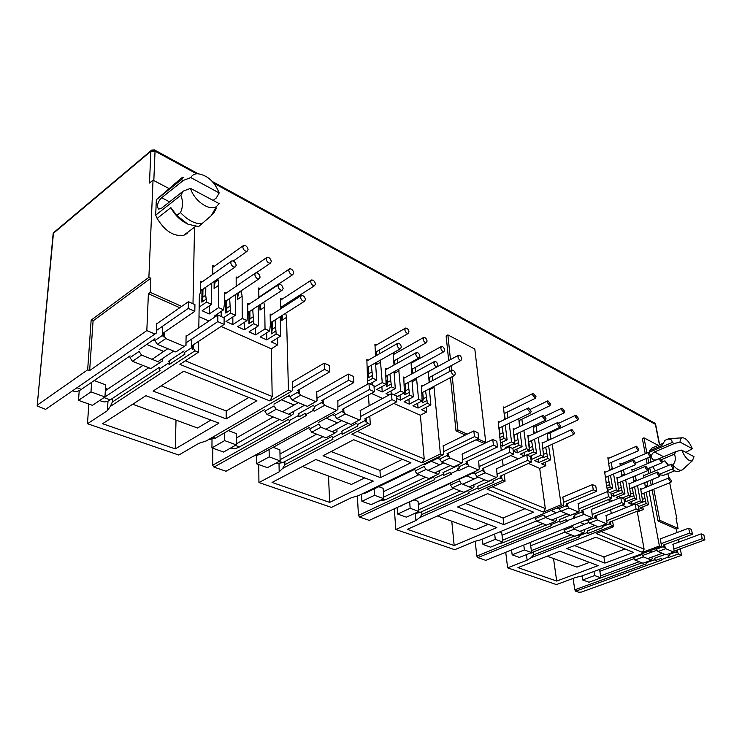<?xml version="1.0" encoding="UTF-8"?>
<svg xmlns="http://www.w3.org/2000/svg" width="742" height="742" viewBox="0 0 742 742"><rect width="100%" height="100%" fill="white"/><g stroke="black" fill="none" stroke-linecap="round" stroke-linejoin="round"><path stroke-width="1.11" d="M54.277 232.079L53.072 234.416L37.23 405.234M198.077 173.721L154.605 149.986L155.05 151.136L150.886 151.275L151.711 150.07L154.447 149.912L150.886 151.275L53.433 233.276L37.165 405.939L45.596 409.352L156.534 332.917L45.596 409.352M157.369 206.304C157.74 202.881 159.168 200.034 161.645 197.743L183.422 180.389L181.298 179.759C183.775 177.069 183.821 176.503 181.438 178.061L156.33 199.709L155.709 215.106L157.137 218.408L170.864 207.649L176.754 215.458L180.492 212.564C183.014 206.935 183.135 201.184 180.872 195.304L183.144 191.158L161.246 208.428L158.398 209.133L157.369 206.304M681.675 450.106L694.03 456.701L692.305 460.884C688.762 461.543 685.218 457.953 681.675 450.106L676.055 451.535L656.002 459.975L653.09 459.91L651.457 457.564C651.216 455.05 652.218 453.195 654.444 451.989L674.404 443.484L680.006 442.056C680.145 439.19 681.11 437.761 682.909 437.761C686.341 438.503 689.485 442.158 692.342 448.725L685.868 452.351M676.954 550.063L678.346 553.986L668.932 557.4L668.245 557.112L661.308 559.635L661.994 559.913L575.671 591.188L578.723 592.237L581.394 592.07L629.374 574.772L629.272 574.197M575.671 591.188L574.79 589.807L573.093 578.417M649.046 491.13L659.406 546.029L660.964 546.678L581.682 576.024L575.662 577.462L556.426 584.594L507.611 567.843L505.738 552.298M582.683 510.069L584.139 514.392L566.285 520.967L567.12 521.311L477.783 557.613L485.75 560.349L591.847 517.628L592.45 516.692L591.541 509.355M477.783 557.613L476.8 556.092L475.205 541.252M552.206 444.245L561.156 504.727L563.048 505.525L480.899 539.777L474.509 541.437L454.716 549.701L395.82 529.491L394.317 508.808M467.386 461.125L467.71 464.121L468.879 465.948L458.732 470.688L457.712 470.27L450.264 473.758L451.284 474.175L359.573 517.063L369.275 520.383L478.395 469.946L479.239 468.981L478.683 461.032M359.573 517.063L358.46 515.375L357.366 495.99M429.46 389.773L434.033 387.352L440.405 453.983L442.751 454.967L358.377 495.702L351.578 497.641L331.405 507.398L258.939 482.541L258.735 464.566M323.141 399.845L323.28 403.258L324.634 405.327L314.283 411.105L312.994 410.576L305.398 414.815L306.687 415.344L213.956 467.108L226.022 471.244L336.692 410.391L337.879 409.408L337.888 400.736M213.956 467.108L212.676 465.215L212.843 448.214M281.728 315.86L281.839 320.377L286.533 317.381L288.443 390.116L291.43 391.368L206.193 440.961L198.977 443.28L178.794 455.041L87.482 423.719L88.827 404.038M107.989 401.116L107.414 410.66L87.482 423.719M153.084 391.062L183.691 371.26L256.908 400.745L226.143 418.878L153.084 391.062M218.936 423.135L175.251 448.891L102.581 423.719L145.914 395.69L218.936 423.135M288.443 390.116L269.912 400.94L179.916 364.359L198.392 352.264L198.578 341.348M112.552 398.352L112.339 402.025L160.031 370.564L159.131 369.228L168.249 363.2L169.157 364.545L184.99 354.101L184.072 352.738L191.659 347.72L192.577 349.102L193.439 348.536L194.97 350.827L198.392 352.264M194.97 350.827L110.289 406.468L107.414 410.66M305.398 414.815L305.342 413.303L298.943 416.893L298.145 415.668L288.972 420.816L289.77 422.031L212.676 465.215M279.02 464L279.187 471.847L258.939 482.541M323.02 455.764L353.693 439.718L410.901 462.758L380.433 477.625L323.02 455.764M373.263 481.122L329.652 502.39L272.036 482.43L315.814 459.53L373.263 481.122M440.405 453.983L422.152 462.813L351.893 434.255L370.332 424.535L369.804 416.216M284.845 461.533L284.919 464.696L332.982 439.171L332.212 438.003L341.366 433.133L342.136 434.311L357.959 425.899L357.19 424.712L364.758 420.686L365.537 421.883L366.39 421.428L367.689 423.422L370.332 424.535M367.689 423.422L282.609 468.452L279.187 471.847M450.264 473.758L450.125 472.376L443.837 475.325L443.141 474.249L434.116 478.488L434.812 479.555L358.46 515.375M415.279 513.687L415.835 520.532L395.82 529.491M457.582 506.999L487.615 493.653L533.554 512.156L503.883 524.631L457.582 506.999M496.89 527.571L454.169 545.537L407.367 529.315L450.515 510.144L496.89 527.571M561.156 504.727L543.459 512.128L487.095 489.21L505.079 481.159L504.235 474.37M421.725 511.655L421.957 514.466L469.213 493.207L468.545 492.169L477.496 488.125L478.163 489.173L493.634 482.217L492.957 481.159L500.34 477.829L501.017 478.887L501.852 478.516L502.974 480.278L505.079 481.159M502.974 480.278L419.545 517.703L415.835 520.532M566.285 520.967L566.1 519.697L560.006 522.183L559.394 521.218L550.647 524.789L551.25 525.744L476.8 556.092M526.421 554.617L527.145 560.182L507.611 567.843M566.786 548.579L595.854 537.236L633.547 552.419L604.906 563.095L566.786 548.579M598.145 565.617L556.704 581.06L517.935 567.63L559.922 551.25L598.145 565.617M659.406 546.029L642.396 552.336L596.169 533.544L613.523 526.737L612.54 520.958M533.09 552.4L533.424 554.942L579.289 536.865L578.695 535.937L587.358 532.515L587.952 533.452L602.894 527.562L602.3 526.616L609.414 523.806L613.523 526.737M611.807 526.022L530.975 557.789L527.145 560.182M661.308 559.635L661.085 558.448L655.223 560.581L654.685 559.709L646.263 562.779L646.801 563.642L574.79 589.807M37.545 404.937L87.658 369.813L91.145 320.117L148.892 277.322L153.028 180.148L149.476 183.042L150.886 151.275M94.178 380.563L105.689 384.848L104.947 396.97L90.978 391.878L91.628 382.315M112.339 402.025L110.289 406.468M161.144 385.84L226.171 410.966L226.143 418.878M226.171 410.966L248.811 397.48M175.251 448.891L176.021 420.111M132.716 404.232L197.567 428.013L210.858 420.093M291.43 391.368L292.747 390.385L292.487 381.295L292.969 381.499M198.81 327.825L199.348 295.539L200.312 292.738L200.498 281.227L202.019 281.941M269.912 400.94L272.193 396.478L185.315 360.825M275.069 320.127L276.154 333.983L280.689 336.061L271.312 341.932L277.731 344.826L277.582 338.009M277.731 344.826L271.312 348.814L221.088 326.434M272.193 396.478L271.312 348.814M281.515 307.04L281.552 308.292M228.397 430.61L236.244 433.541L236.262 444.857L224.622 440.618L224.659 432.781M273.158 447.305L279.892 449.819L280.133 460.865L269.225 456.887L269.105 449.522M284.919 464.696L282.609 468.452M331.118 451.526L379.941 470.391L380.433 477.625M379.941 470.391L402.387 459.326M329.652 502.39L328.502 476.012M302.513 466.486L351.458 484.433L364.712 477.904M442.751 454.967L443.679 453.993L443.252 445.859M369.126 405.744L368.44 395.041M367.744 384.133L366.845 359.592L368.199 360.232M422.152 462.813L424.211 458.881L357.292 431.408M425.556 390.83L427.309 403.258L430.87 404.891L421.632 409.695L426.706 411.977L426.27 407.284M426.706 411.977L420.371 415.242L393.807 403.407M424.211 458.881L420.371 415.242M378.754 486.687L383.104 488.301L383.809 498.67L374.534 495.294L374.126 488.913M414.463 499.997L418.071 501.342L418.924 511.479L410.168 508.289L409.686 502.204M421.957 514.466L419.545 517.703M465.531 503.466L503.076 517.981L503.883 524.631M503.076 517.981L524.946 508.687M454.169 545.537L451.785 521.218M437.437 515.959L475.223 529.816L488.199 524.306M563.048 505.525L563.707 504.579L562.872 497.084M503.159 465.707L502.38 459.4M501.267 450.459L498.207 421.475L499.394 422.031M543.459 512.128L545.333 508.595L492.363 486.854M545.704 447.222L547.819 458.491L550.694 459.808L541.734 463.824L545.834 465.679L545.333 462.21M545.834 465.679L539.684 468.415L528.462 463.416M545.333 508.595L539.684 468.415M499.895 531.856L501.703 532.533L502.844 542.087L495.285 539.332L494.673 534.036M529.287 542.819L530.354 543.218L531.587 552.567L524.409 549.952L523.778 545.036M533.424 554.942L530.975 557.789M574.484 545.574L603.905 556.945L604.906 563.095M603.905 556.945L625.024 548.987M556.704 581.06L553.523 558.522M547.225 556.203L576.933 567.101L589.5 562.371M660.964 546.678L661.437 545.769L660.352 538.822M611.278 513.529L610.629 509.726M609.33 502.102L608.867 499.347M607.54 491.547L604.563 471.578L605.602 472.07M642.396 552.336L644.112 549.145L601.252 531.55M643.824 493.244L646.143 503.558L648.517 504.643L639.882 508.066L643.268 509.596L642.776 506.925M643.268 509.596L637.341 511.934L636.395 511.516M644.112 549.145L637.341 511.934M676.175 518.955L676.852 518.704L669.701 482.773M668.746 477.969L667.874 473.591M91.145 320.117L93.075 320.915L150.849 278.213L148.892 277.322M87.658 369.813L89.643 370.564L93.075 320.915M154.651 333.881L146.823 330.589L89.643 370.564M187.207 233.442L183.673 235.344C173.656 236.661 164.807 231.012 157.137 218.408M150.849 278.213L150.264 292.348L181.66 306.4M192.994 303.766L194.534 227.163M169.482 188.783L153.028 180.148M150.876 368.579L160.003 362.504L141.564 355.093L139.088 351.42L129.998 357.653L132.456 361.298L150.876 368.579L162.609 360.918L162.702 358.432M156.534 332.917L156.627 330.338M156.367 332.908L156.738 323.16L157.323 323.41M191.835 339.131L191.659 347.72M169.157 364.545L169.278 360.76M192.577 349.102L192.651 345.271M193.514 344.705L193.439 348.536M450.468 359.61L447.88 334.911L474.815 349.055L485.769 442.445L483.932 443.326L476.012 439.793M465.373 435.044L456.005 430.87L450.459 377.622M449.819 371.39L449.327 366.687M448.687 360.575L446.118 335.894L447.88 334.911M179.777 307.717L148.391 293.721L146.823 330.589M164.353 332.286L164.223 336.219L165.791 338.565L184.276 346.328L185.899 345.355L186.121 335.746L186.687 335.987M205.812 287.562L205.71 295.233L206.517 302.068L211.526 304.359L211.758 283.398M212.731 274.364L212.824 265.599L214.29 266.304M217.953 279.057L218.788 285.243L218.621 307.615L223.546 309.868L224.446 303.905L224.501 292.534L226.004 293.238M229.677 298.785L230.521 313.068L235.362 315.285L235.344 294.945M236.179 286.264L236.169 276.952L237.616 277.656M241.261 290.92L242.124 296.318L242.217 318.429L246.975 320.609L247.782 314.71L247.698 303.459L249.182 304.164M252.753 309.637L253.718 323.707L258.401 325.849L258.16 306.075M258.875 297.709L258.745 287.933L260.173 288.629M263.688 294.008L263.688 294.509M263.855 302.319L264.69 307.021L265.033 328.882L269.634 330.997L270.338 325.154L270.144 314.033L271.6 314.719M280.689 336.061L280.244 316.815M280.838 308.746L280.597 298.562L282.006 299.249M285.42 304.563L285.457 305.769M285.772 313.272L286.533 317.381M299.091 389.624L299.202 393.102L300.584 395.217L315.814 401.617L317.057 400.634L316.704 391.665L317.168 391.859M324.634 405.327L336.692 410.391M343.732 408.592L343.908 411.949L345.234 413.98L359.443 419.953L360.575 418.97L360.491 410.419M366.186 418.136L366.39 421.428M371.278 365.342L372.809 378.281L376.713 380.071L375.535 362.921M375.647 355.975L374.923 344.436L376.24 345.076M379.273 350.103L379.533 353.748M380.368 360.176L382.241 382.603L386.081 384.365L385.571 368.412L386.907 369.043M389.912 374.089L391.526 386.86L395.31 388.595L394.011 371.816M394.002 365.073L393.223 353.34L394.521 353.971M397.48 358.933L397.795 362.959M398.714 369.21L400.671 391.053L404.399 392.759L403.75 376.973L405.067 377.595M407.998 382.584L409.686 395.18L413.35 396.868L411.949 380.442M411.838 373.894L411.022 362.384M411.393 362.179L412.264 362.597M415.158 367.503L415.539 371.863M416.522 377.966L418.562 399.252L422.179 400.912L421.391 385.293L422.69 385.896M430.87 404.891L429.368 388.808M429.164 382.427L428.357 371.547M432.336 375.832L432.781 380.498M433.82 386.452L434.033 387.352M448.446 453.084L448.752 456.135L449.94 457.99L461.923 463.027L462.804 462.053L462.303 454.011M468.879 465.948L478.395 469.946M483.673 468.035L484.007 470.994L485.157 472.793L496.426 477.523L497.233 476.568L496.611 468.703M501.499 475.603L501.852 478.516M502.009 426.724L504.013 438.42L507.129 439.848L505.265 425.157M504.736 419.434L503.456 406.95L504.616 407.516M507.203 412.125L507.945 417.876M509.151 423.274L511.563 441.88L514.642 443.289L513.223 428.551L514.392 429.099M516.97 433.736L519.01 445.293L522.043 446.684L520.114 432.252M519.53 426.65L518.788 418.627M521.858 419.23L522.665 425.147M523.88 430.462L526.356 448.66L529.352 450.032L527.85 435.443L528.99 435.981M531.522 440.572L533.6 451.98L536.559 453.334L534.574 439.153M533.943 433.653L533.22 426.038M536.141 426.149L537.004 432.224M538.228 437.446L540.76 455.254L543.673 456.59L542.087 442.149L543.209 442.677M550.694 459.808L548.653 445.868M547.986 440.479L547.281 433.235M550.054 432.883L550.972 439.106M567.38 503.568L567.797 506.304L568.836 507.964L578.51 512.026L579.14 511.09L578.268 503.67M584.139 514.392L591.847 517.628M595.882 515.671L597.329 519.938L606.483 523.778L607.058 522.85L606.103 515.597M610.378 521.812L610.814 524.436M607.911 476.401L610.165 487.067L612.716 488.236L610.49 475.316M609.664 470.335L607.865 457.731L608.876 458.222M611.158 462.489L612.391 469.176M613.578 474.008L616.342 489.896L618.865 491.056L616.88 477.384L617.891 477.857M620.173 482.152L622.445 492.697L624.94 493.838L622.677 481.113M621.833 476.206L621.239 470.762M620.358 465.781L619.969 463.62L620.961 464.102M623.484 469.816L624.514 475.084M625.682 479.861L628.474 495.461L630.941 496.593L628.901 483.042L629.893 483.515M632.147 487.763L634.438 498.188L636.868 499.31L634.577 486.761M633.714 481.938L633.139 476.754M632.24 471.838L631.794 469.371L632.768 469.844M635.319 475.845L636.339 480.844M637.499 485.565L640.318 500.887L642.73 501.991L640.634 488.57L641.607 489.034M648.517 504.643L646.199 492.28M645.308 487.522L644.761 482.588M643.852 477.746L643.333 474.982L644.288 475.446M646.885 481.716L647.887 486.474M664.331 544.711L665.732 548.681L673.708 552.029L674.163 551.13L673.04 544.257M678.346 553.986L681.546 555.331L680.266 548.857M678.921 542.087L678.411 539.49M677.038 532.571L676.361 529.12L658.033 520.949L652.116 489.887M651.207 485.12L650.298 480.315M649 473.498L648.054 468.564M647.145 463.787L646.161 458.593M645.234 453.733L642.349 438.578L643.991 437.854L646.894 453.028M208.919 321.017L198.995 316.593M281.839 320.377L282.619 315.294M282.581 306.4L282.609 307.605M298.943 416.893L298.84 413.517M276.209 409.241L291.448 415.372L282.266 420.547L267.027 414.518L264.848 411.235L274.021 405.93L276.209 409.241L267.027 414.518M236.262 444.857L223.565 452.036L211.934 447.899L224.622 440.618M320.906 427.216L318.81 424.025L309.646 429.034L311.742 432.206L325.988 437.845L335.152 432.948L320.906 427.216L311.742 432.206M342.136 434.311L341.969 431.056M365.537 421.883L365.333 418.599M382.64 398.435L371.399 393.418M429.442 389.559L429.562 388.706M428.922 377.585L429.525 377.344L429.97 382M443.837 475.325L443.549 472.357M425.954 469.463L437.993 474.305L428.959 478.571L416.902 473.804L415.019 470.901L424.072 466.542L425.954 469.463L416.902 473.804M383.809 498.67L371.195 504.625L361.911 501.323L374.534 495.294M461.357 483.701L459.539 480.872L450.552 485.018L452.36 487.828L463.722 492.317L472.691 488.264L461.357 483.701L452.36 487.828M478.163 489.173L477.848 486.298M501.017 478.887L500.664 475.984M518.185 458.834L510.756 455.523M547.958 438.392L548.245 440.358M560.006 522.183L559.616 519.511M545.602 517.582L555.35 521.505L546.576 525.095L536.8 521.227L535.149 518.63L543.942 514.976L545.602 517.582L536.8 521.227M502.844 542.087L490.527 547.142L482.94 544.433L495.285 539.332M574.327 529.129L572.722 526.597L564.013 530.103L565.608 532.617L574.874 536.281L583.564 532.849L574.327 529.129L565.608 532.617M587.952 533.452L587.543 530.855M610.017 524.752L609.572 522.136M626.879 507.278L622.056 505.126M612.438 500.841L608.987 499.301M645.225 486.353L647.581 485.398M655.223 560.581L654.778 558.151M629.374 574.772L628.539 574.456L681.546 555.331M599.555 569.411L600.918 577.851L594.63 575.56L593.98 571.47M643.388 556.908L651.439 560.145L642.989 563.224L634.902 560.024L633.436 557.678L641.913 554.552L643.388 556.908L634.902 560.024M600.918 577.851L588.981 582.21L582.665 579.966L594.63 575.56M655.64 424.461L213.779 183.172M650.994 462.173L649.992 456.97M649.139 452.499L649.417 450.83L651.94 448.085L662.727 443.466M663.914 475.214L659.861 474.963M655.362 470.855L652.645 466.644M653.813 489.201L659.759 520.281L678.067 528.471L676.055 518.333L676.852 518.704M658.302 445.367L643.991 437.854M647.831 457.888L648.823 463.082M649.732 467.859L650.678 472.802M651.986 479.62L652.904 484.433M150.264 292.348L148.391 293.721M185.89 223.092C179.564 219.715 174.555 214.568 170.864 207.649M146.703 344.436L162.943 351.105L162.915 351.977M104.947 396.97L92.444 405.327L78.504 400.365L90.978 391.878M141.564 355.093L132.456 361.298M160.003 362.504L162.609 360.918M162.943 351.105L163.732 351.43M456.005 430.87L457.851 429.952L452.258 376.667M451.609 370.434L451.108 365.732M485.769 442.445L477.848 438.902M467.219 434.144L457.851 429.952M658.033 520.949L659.759 520.281M676.361 529.12L678.067 528.471M668.932 557.4L668.023 555.934L669.738 555.313L669.191 554.432L676.11 551.909L676.658 552.799L677.437 552.512M676.658 552.799L676.175 550.351M665.732 548.681L657.987 551.529L665.991 554.849L673.708 552.029M657.987 551.529L656.512 549.154L663.459 546.585L664.016 547.475L664.804 547.188M664.016 547.475L663.543 544.999M642.275 499.514L644.807 498.494M641.403 502.519L645.688 501.128M640.318 500.887L631.655 504.365L631.164 501.601M633.64 480.899L636.07 479.898M631.655 504.365L628.196 502.798L636.868 499.31M630.496 494.144L633.111 493.078M629.708 497.094L633.993 495.739M619.579 497.928L619.273 496.157M628.474 495.461L622.111 498.049M621.777 475.316L624.282 474.259M618.42 498.401L616.222 497.4L624.94 493.838M618.429 488.561L621.128 487.531M617.724 491.529L622.009 490.221M616.342 489.896L609.943 492.549M609.627 469.593L612.206 468.49M607.355 490.462L612.716 488.236M606.112 483.144L608.848 481.846M609.729 484.563L606.576 485.88M606.149 482.977L606.066 482.504M597.329 519.938L589.352 523.119L598.534 526.922L606.483 523.778M589.352 523.119L587.738 520.569L594.899 517.684L595.511 518.649L596.318 518.324M595.511 518.649L595.075 515.996M574.327 518.37L573.306 516.757L575.096 516.024L574.484 515.05L581.682 512.11L582.294 513.093L583.11 512.759M582.294 513.093L581.876 510.403M568.836 507.964L560.776 511.294L570.477 515.31L578.51 512.026M560.776 511.294L559.116 508.66L566.35 505.654L566.971 506.647L567.797 506.304M566.971 506.647L566.563 503.911M543.506 455.412L543.784 454.252L546.539 453.01M543.163 456.822L542.903 457.916L547.438 455.866M543.784 454.252L543.422 451.776M540.76 455.254L531.764 459.335L531.272 455.746M534.268 433.504L533.934 431.121M529.973 456.339L536.559 453.334M529.222 449.133L529.565 447.704L532.339 446.434M528.972 450.208L528.675 451.424L533.238 449.327M529.565 447.704L528.768 441.852M526.356 448.66L517.322 452.824L516.831 449.095M519.919 426.464L519.122 420.547M513.214 450.774L522.043 446.684M514.558 442.705L514.976 440.989L517.749 439.681M514.401 443.401L514.076 444.755L518.649 442.612M514.976 440.989L514.197 435.053M511.563 441.88L502.492 446.137L502.009 442.269M505.181 419.221L504.449 413.47M500.349 443.048L507.129 439.848M499.496 436.129L499.978 434.079L502.77 432.744M503.67 435.712L499.681 437.613M499.978 434.079L499.227 428.06M485.157 472.793L476.902 476.577L488.19 481.252L496.426 477.523M476.902 476.577L475.066 473.721L482.486 470.298L483.172 471.383L484.007 470.994M483.172 471.383L482.829 468.425M458.732 470.688L457.573 468.879L459.419 468.017L458.723 466.922L466.171 463.425L466.866 464.52L467.71 464.121M466.866 464.52L466.542 461.524M449.94 457.99L441.611 461.969L453.612 466.941L461.923 463.027M441.611 461.969L439.709 459.02L447.185 455.421L447.899 456.543L448.752 456.135M447.899 456.543L447.602 453.483M427.049 400.42L422.374 402.869L423.311 398.769L426.149 397.276M423.311 398.769L422.727 392.332L422.05 392.601M418.562 399.252L409.306 404.13L408.898 399.233M412.051 380.386L412.162 381.694L416.8 379.181M412.162 381.694L412.376 380.21M412.728 373.402L412.348 369.043L411.615 369.303M409.306 404.13L404.084 401.784L413.35 396.868M409.445 392.305L404.752 394.818L405.698 390.663L408.545 389.123M405.698 390.663L405.16 384.124M391.219 393.798L391.006 390.932M400.671 391.053L393.881 394.716M394.271 371.668L394.401 373.337L399.057 370.759M394.401 373.337L394.679 371.445M394.976 364.535L394.661 360.51M389.012 394.985L386.016 393.64L395.31 388.595M391.303 383.957L386.601 386.526L387.556 382.306L390.413 380.729M387.556 382.306L387.064 375.675L386.128 375.953M372.762 385.154L372.577 382.371M382.241 382.603L374.061 387.12M375.971 362.671L376.12 364.73L380.776 362.096M376.12 364.73L376.463 362.393M376.704 355.362L376.454 351.727L375.452 351.986M369.896 383.855L376.713 380.071M372.614 375.35L367.902 377.984L368.857 373.69L371.723 372.085M368.857 373.69L368.422 366.956M345.234 413.98L336.785 418.581L351.003 424.47L359.443 419.953M336.785 418.581L334.661 415.344L342.248 411.198L343.045 412.413L343.908 411.949M343.045 412.413L342.869 409.065M314.283 411.105L312.938 409.055L314.821 407.998L314.014 406.764L321.611 402.498L322.427 403.741L323.28 403.258M322.427 403.741L322.278 400.328M300.584 395.217L292.116 400.096L307.346 406.393L315.814 401.617M292.116 400.096L289.899 396.738L297.505 392.342L298.34 393.603L299.202 393.102M298.34 393.603L298.228 390.116M276.089 330.886L271.349 333.881L272.333 329.244L275.217 327.407M272.333 329.244L272.203 321.972M265.033 328.882L255.656 334.883L255.582 327.667M259.923 304.906L259.997 310.1L264.69 307.021M259.821 296.54L259.821 297.078M259.997 310.1L260.906 304.266M260.85 296.401L260.841 295.9M255.656 334.883L249.034 331.887L258.401 325.849M253.69 320.563L248.95 323.651L249.943 318.93L252.818 317.038M249.943 318.93L249.878 311.529M242.217 318.429L232.849 324.597L232.849 316.955M237.412 293.535L237.431 299.48L242.124 296.318M237.431 299.48L238.405 293.211L241.261 291.272M232.849 324.597L225.995 321.509L235.362 315.285M230.53 309.896L225.791 313.078L226.783 308.264L229.668 306.325M226.783 308.264L226.811 300.733M218.621 307.615L209.263 313.968L209.355 305.852M214.16 281.719L214.095 288.508L218.788 285.243M214.095 288.508L215.097 282.127L217.944 280.133M215.097 282.127L215.106 281.051M209.263 313.968L202.167 310.768L211.526 304.359M206.564 298.859L201.824 302.133L202.835 297.227L205.71 295.233M202.835 297.227L202.946 289.565M165.791 338.565L157.36 344.316L175.826 351.958L185.899 345.355M175.826 351.958L184.276 346.328M162.721 326.684L162.424 335.403L154.855 340.587L157.36 344.316M162.424 335.403L163.361 336.803L164.223 336.219M163.361 336.803L163.5 332.88M269.634 330.997L260.266 336.951L266.786 339.892L276.154 333.983M246.975 320.609L237.607 326.74L244.35 329.782L253.718 323.707M223.667 317.65L230.521 313.068M223.546 309.868L214.188 316.185L215.338 316.704M199.153 307.142L206.517 302.068M202.01 290.196L201.824 302.133M221.172 316.519L221.199 311.454M225.828 301.363L225.791 313.078M244.35 329.782L244.313 322.362M248.858 312.159L248.95 323.651M266.786 339.892L266.675 332.88M271.145 322.603L271.349 333.881M293.238 405.522L293.211 404.622L294.138 405.002M312.938 409.055L312.994 410.576M291.448 415.372L293.47 413.786L293.405 411.55M212.017 439.561L211.934 447.899M326.239 418.191L336.562 422.43L336.608 423.33M336.887 429.21L336.989 431.371L335.152 432.948M280.133 460.865L267.435 467.664L256.528 463.778L269.225 456.887M336.562 422.43L337.536 422.829M422.179 400.912L412.923 405.772L418.061 408.081L427.309 403.258M396.506 398.371L400.411 400.123L409.686 395.18M404.399 392.759L396.404 397.053M386.081 384.365L376.778 389.476L382.232 391.934L391.526 386.86M367.55 381.221L372.809 378.281M367.429 370.62L367.902 377.984M382.232 391.934L381.861 386.684M386.128 380.006L386.601 386.526M400.411 400.123L400.012 395.115M404.288 389.114L404.752 394.818M418.061 408.081L417.644 403.286M421.938 397.972L422.374 402.869M438.735 465.262L438.652 464.371L439.7 464.807M457.573 468.879L457.712 470.27M437.993 474.305L439.44 472.756L439.255 470.78M361.493 494.191L361.911 501.323M466.672 475.891L473.118 478.534L473.21 479.415M473.804 484.804L474.017 486.724L472.691 488.264M418.924 511.479L406.375 517.155L397.61 514.039L410.168 508.289M473.118 478.534L474.184 478.97M543.673 456.59L534.685 460.652L538.84 462.526L547.819 458.491M530.92 458.955L531.764 459.335M527.005 454.994L533.6 451.98M529.352 450.032L520.327 454.178L524.371 456.005M513.241 450.988L517.322 452.824M512.388 448.372L519.01 445.293M514.642 443.289L505.58 447.528L506.573 447.983M500.627 445.302L502.492 446.137M500.015 440.312L504.013 438.42M509.652 447.138L509.466 445.71M513.928 443.623L514.076 444.755M524.566 455.913L524.102 452.444M528.536 450.403L528.675 451.424M538.84 462.526L538.349 459.001M542.764 457.007L542.903 457.916M555.396 513.149L555.276 512.286L556.379 512.741M573.306 516.757L573.501 518.037M555.35 521.505L556.398 520.003L556.138 518.222M482.356 539.165L482.94 544.433M579.938 522.424L583.333 523.815L583.462 524.659M584.242 529.63L584.52 531.365L583.564 532.849M531.587 552.567L519.363 557.409L512.156 554.84L524.409 549.952M583.333 523.815L584.446 524.269M638.472 506.61L646.143 503.558M642.73 501.991L636.395 504.523M624.328 501.054L625.747 501.703L634.438 498.188M630.941 496.593L624.031 499.394M611.278 495.183L613.717 496.277L622.445 492.697M618.865 491.056L611.12 494.246M607.002 488.384L610.165 487.067M613.717 496.277L613.217 493.384M625.747 501.703L625.256 498.893M637.109 504.848L637.007 504.282M651.031 552.382L650.882 551.566L651.995 552.029M668.023 555.934L668.245 557.112M651.439 560.145L652.199 558.707L651.903 557.075M582.043 575.885L582.665 579.966M668.004 465.614L664.98 460.81L662.439 461.867M674.459 470.808L671.64 469.232M649.417 450.83L661.929 445.469L665.11 440.247M216.2 208.623L213.965 212.666L211.118 215.783L198.624 226.588L187.921 224.195L176.754 215.458M79.218 390.607L78.504 400.365M186.01 345.336L186.066 342.823M256.444 455.829L256.528 463.778M397.128 507.509L397.61 514.039M511.553 549.952L512.156 554.84M668.579 465.373L664.98 460.81M679.051 471.17L678.002 471.606L674.858 471.012L672.085 469.046M202.371 223.778C195.1 224.093 187.809 220.365 180.492 212.564M155.087 340.93L153.028 340.077M682.306 469.834L681.397 470.215C678.958 470.567 676.148 468.796 672.985 464.9L672.818 464.965M664.405 440.544L668.681 438.745L682.306 437.799M183.422 180.389L190.787 177.579C192.215 175.075 194.497 173.786 197.632 173.721C207.287 175.093 214.475 181.493 219.187 192.939L216.293 198.003L213.139 200.405M190.546 188.366L219.103 203.586L216.562 206.471C209.763 211.591 194.042 200.832 190.546 188.366L183.144 191.158M656.642 549.377L655.251 548.792M587.887 520.801L585.957 520.003M559.264 508.901L557.103 508.001M475.232 473.98L472.904 473.016M439.885 459.289L437.567 458.324M334.855 415.641L332.592 414.704M290.103 397.044L287.887 396.117M682.482 469.76L686.053 466.477M676.055 451.535L674.404 454.178C675.99 458.064 675.517 461.635 672.985 464.9M667.772 439.097C670.879 438.902 672.308 440.052 672.039 442.557L674.404 443.484M190.787 177.579L219.187 192.939M187.847 232.209L187.828 232.719M649.398 550.963L650.882 551.566M551.018 510.542L555.276 512.286M431.288 461.348L438.652 464.371M281.506 399.817L293.211 404.622M692.342 448.725L680.006 442.056M181.298 179.759L156.33 199.709M155.709 215.106L180.872 195.304M649.111 452.351L672.039 442.557M674.404 454.178L661.706 459.511M242.745 246.947L243.803 245.287C246.084 245.407 247.513 246.873 248.088 249.683L247.03 251.352C244.749 251.232 243.32 249.766 242.745 246.947M254.775 274.503L255.86 272.778C258.114 272.889 259.514 274.336 260.09 277.137L258.995 278.871C256.751 278.76 255.341 277.304 254.775 274.503M266.137 258.893L267.166 257.233C269.346 257.353 270.728 258.791 271.303 261.536L270.283 263.206C268.094 263.076 266.712 261.648 266.137 258.893M278.018 286.004L279.075 284.269C281.227 284.39 282.581 285.818 283.147 288.545L282.09 290.289C279.938 290.168 278.584 288.74 278.018 286.004M288.749 270.44L289.742 268.771C291.838 268.901 293.173 270.301 293.749 272.991L292.756 274.661C290.66 274.54 289.324 273.13 288.749 270.44M300.482 297.125L301.502 295.39C303.561 295.511 304.879 296.902 305.444 299.573L304.424 301.317C302.356 301.196 301.048 299.796 300.482 297.125M310.62 281.608L311.584 279.938C313.588 280.068 314.877 281.441 315.452 284.075L314.487 285.744C312.475 285.614 311.186 284.232 310.62 281.608M230.706 262.594L231.829 260.869C234.184 260.98 235.641 262.464 236.206 265.321L235.084 267.055C232.738 266.953 231.281 265.46 230.706 262.594M186.103 336.376L217.842 315.016L217.796 321.629L185.954 342.897M105.327 390.728L142.918 365.435M152.036 359.304L167.85 348.657M148.752 367.744L103.231 398.12M173.702 351.077L157.879 361.651M99.623 400.532L102.248 401.478C104.557 402.368 107.219 401.839 110.243 399.873L159.196 367.438M168.304 361.4L184.118 350.929M191.696 345.911L224.084 324.449L217.796 321.629M224.084 324.449L224.112 317.854L217.842 315.016M194.812 311.334L194.942 304.637L188.412 301.688L188.264 308.403L194.812 311.334L162.489 333.575M72.688 390.802L73.486 391.09C75.74 391.971 78.374 391.396 81.379 389.365L130.091 355.863M139.171 349.612L154.93 338.769M156.71 323.837L188.412 301.688M188.264 308.403L156.46 330.459M316.723 392.119L348.313 374.089L348.657 380.256L316.964 398.213M236.253 438.049L273.195 416.958M282.377 411.717L298.275 402.646M304.545 405.243L288.647 414.24M279.465 419.443L236.262 443.911M230.855 447.918L231.124 448.01C233.628 448.966 236.41 448.604 239.471 446.916L288.926 419.091M298.089 413.934L313.949 405.011M321.536 400.745L353.823 382.575L348.657 380.256M353.823 382.575L353.47 376.417L348.313 374.089M329.8 371.816L329.513 365.574L324.161 363.153L324.44 369.414L329.8 371.816L297.459 390.57M208.344 439.7L215.393 438.151L264.82 409.491M273.983 404.177L289.853 394.976M292.496 381.778L324.161 363.153M324.44 369.414L292.673 387.955M461.969 454.178L492.753 439.487L493.43 445.126L462.554 459.743M383.336 491.705L419.054 474.657M428.115 470.335L443.762 462.86M450.273 465.559L434.645 472.96M425.602 477.245L383.697 497.084M378.726 501.073L385.042 499.923L433.968 476.865M442.983 472.617L458.556 465.28M465.995 461.784L497.492 446.944L493.43 445.126M497.492 446.944L496.797 441.314L492.753 439.487M478.664 438.513L478.015 432.809L473.832 430.917L474.472 436.63L478.664 438.513L447.027 453.761M361.586 494.153L365.825 492.92L414.88 469.259M423.923 464.9L439.561 457.369M442.9 446.025L473.832 430.917M474.472 436.63L443.447 451.665M577.999 503.781L607.642 491.501L608.523 496.686L578.797 508.901M502.046 535.251L536.614 520.93M545.407 517.285L560.59 510.997M566.86 513.816L551.714 520.04M542.931 523.648L502.622 540.213M498.874 543.719L502.77 542.782L546.279 524.974M559.171 519.688L570.181 515.189M581.44 510.579L611.788 498.151L608.523 496.686M611.788 498.151L610.907 492.985L607.642 491.501M596.642 491.371L595.78 486.131L592.422 484.609L593.275 489.859L596.642 491.371L566.118 504.096M562.603 497.196L592.422 484.609M593.275 489.859L563.373 502.38M672.836 544.34L701.209 533.869L702.21 538.664L673.755 549.08M599.861 571.266L634.048 558.652M642.516 555.526L657.115 550.137M662.244 553.291L647.664 558.633M639.205 561.731L600.593 575.857M600.909 577.805L641.978 562.826M654.416 558.29L664.99 554.432M675.823 550.471L704.9 539.87L702.21 538.664M704.9 539.87L703.898 535.084L701.209 533.869M692.453 534.286L691.461 529.454L688.697 528.202L689.689 533.053L692.453 534.286L663.19 545.129M660.139 538.905L688.697 528.202M689.689 533.053L661.048 543.701M360.083 410.641L391.507 393.64L391.952 399.66L360.436 416.577M279.984 453.956L316.621 434.144M325.794 429.182L341.663 420.603M348.026 423.237L332.166 431.742M323.002 436.667L280.105 459.678M274.726 463.759L282.721 462.665L332.138 436.305M341.274 431.427L357.087 422.996M364.647 418.961L396.775 401.821L391.952 399.66M396.775 401.821L396.311 395.82L391.507 393.64M374.376 391.785L373.968 385.701L368.987 383.447L369.377 389.541L374.376 391.785L342.164 409.454M253.82 455.959L260.136 454.447L309.59 427.318M318.745 422.3L334.577 413.609M337.462 400.977L368.987 383.447M369.377 389.541L337.758 406.996M496.305 468.851L526.792 454.892L527.534 460.402L496.954 474.286M418.34 504.532L453.687 488.347M462.683 484.238L478.219 477.125M484.758 479.833L469.241 486.873M460.263 490.954L418.776 509.782M414.073 513.677L419.74 512.555L468.369 490.573M477.319 486.529L492.771 479.545M500.145 476.216L531.346 462.108L527.534 460.402M531.346 462.108L530.595 456.618L526.792 454.892M513.659 454.187L512.935 448.622L509.003 446.842L509.717 452.425L513.659 454.187L482.3 468.675M398.259 506.99L450.385 483.413M459.372 479.258L474.889 472.097M478.358 461.181L509.003 446.842M509.717 452.425L478.98 466.69M605.862 515.69L635.161 503.966L636.079 509.031L606.696 520.708M530.688 545.797L565.2 531.977M573.918 528.489L588.944 522.47M594.871 525.41L579.873 531.365M571.173 534.815L531.328 550.647M528.072 553.959L574.345 536.076M587.126 531.022L598.015 526.709M609.163 522.294L639.168 510.422L636.079 509.031M639.168 510.422L638.25 505.358L635.161 503.966M624.847 504.003L623.939 498.884L620.757 497.446L621.666 502.575L624.847 504.003L594.657 516.163M591.281 509.457L620.757 497.446M621.666 502.575L592.097 514.531M404.817 329.698L405.642 328.038C407.312 328.177 408.425 329.439 408.981 331.822L408.156 333.492C406.486 333.353 405.373 332.082 404.817 329.698M415.752 354.166L416.596 352.441C418.238 352.58 419.332 353.832 419.889 356.206L419.045 357.932C417.403 357.792 416.308 356.54 415.752 354.166M423.061 339.011L423.849 337.35C425.454 337.489 426.539 338.732 427.095 341.07L426.298 342.73C424.693 342.591 423.608 341.348 423.061 339.011M433.866 363.126L434.673 361.41C436.25 361.54 437.316 362.773 437.873 365.101L437.066 366.826C435.48 366.687 434.413 365.454 433.866 363.126M440.748 348.044L441.518 346.393C443.067 346.533 444.115 347.748 444.671 350.038L443.901 351.699C442.353 351.56 441.305 350.345 440.748 348.044M451.433 371.816L452.212 370.11C453.733 370.239 454.772 371.454 455.319 373.736L454.54 375.452C453.019 375.322 451.98 374.107 451.433 371.816M457.935 356.809L458.667 355.168C460.161 355.307 461.181 356.503 461.737 358.757L460.995 360.408C459.502 360.269 458.482 359.072 457.935 356.809M397.081 344.919L397.953 343.203C399.66 343.333 400.791 344.613 401.348 347.033L400.476 348.759C398.769 348.629 397.638 347.349 397.081 344.919M532.682 394.976L533.294 393.353L536.012 396.673L535.39 398.306L532.682 394.976M542.69 416.967L543.311 415.297L545.991 418.609L545.37 420.287L542.69 416.967M547.29 402.433L547.884 400.819L550.536 404.093L549.943 405.716L547.29 402.433M557.196 424.146L557.789 422.476L560.405 425.741L559.811 427.411L557.196 424.146M561.518 409.695L562.084 408.081L564.671 411.309L564.106 412.923L561.518 409.695M571.312 431.13L571.887 429.47L574.438 432.679L573.863 434.348L571.312 431.13M575.365 416.772L575.913 415.168L578.435 418.34L577.897 419.953L575.365 416.772M527.785 409.593L528.434 407.915L531.179 411.272L530.53 412.96L527.785 409.593M636.126 447.788L636.571 446.211L638.843 449.179L638.398 450.756L636.126 447.788M645.345 467.766L645.79 466.152L648.044 469.102L647.599 470.725L645.345 467.766M648.091 453.9L648.517 452.332L650.753 455.254L650.326 456.831L648.091 453.9M657.217 473.646L657.653 472.033L659.861 474.945L659.434 476.559L657.217 473.646M659.777 459.864L660.185 458.306L662.374 461.19L661.966 462.758L659.777 459.864M668.811 479.378L669.219 477.774L671.389 480.649L670.972 482.254L668.811 479.378M671.176 465.688L671.575 464.13L673.717 466.978L673.319 468.536L671.176 465.688M633.167 461.737L633.64 460.114L635.94 463.11L635.467 464.742L633.167 461.737M169.593 201.843L161.645 197.743M663.673 456.747L654.444 451.989M105.475 388.279L107.729 389.114M236.244 436.741L237.635 437.261M279.966 452.945L281.088 453.362M383.299 491.241L383.864 491.445M153.817 180.556L155.05 151.136L196.574 173.786M659.452 444.866L655.325 424.025L654.62 423.051M226.969 300.631L224.464 300.835M237.31 285.485L236.179 285.141M250.017 311.445L247.763 311.677M258.884 296.058L260.312 296.262L258.865 296.967M260.989 295.808L292.756 274.661M272.305 321.898L270.292 322.158M282.702 306.325L280.791 306.576M203.141 289.436L202.325 290.011L200.359 289.612M104.038 397.61L110.243 399.873M77.047 387.788L81.379 389.365M235.297 445.404L239.471 446.916M212.704 437.177L215.393 438.151M382.853 499.125L385.042 499.923M364.86 492.567L365.825 492.92M501.917 542.467L502.77 542.782M279.178 461.376L282.721 462.665M258.003 453.668L260.136 454.447M417.978 511.906L419.74 512.555M400.995 505.729L401.598 505.942M530.66 552.929L531.226 553.142M394.679 360.501L393.798 360.779M405.141 384.133L404.353 384.402M368.431 366.956L367.336 367.244M514.123 435.09L545.37 420.287M519.066 420.575L549.943 405.716M499.162 428.097L530.53 412.96M53.572 232.738L53.164 233.582M151.043 150.635L54.324 232.06M212.342 181.512L654.694 423.088L655.603 424.294L659.657 444.783M183.673 235.344L195.359 226.542M674.552 470.855L662.968 475.603M681.397 470.215L678.002 471.606M216.562 206.471L211.118 215.783M692.305 460.884L682.204 469.927M212.806 267.361L243.042 245.834M233.294 261.045L247.03 251.352M224.492 294.268L255.109 273.288M258.995 278.871L224.455 301.966M236.169 278.649L266.452 257.724M256.38 272.722L270.283 263.206M247.717 305.138L278.361 284.743M282.09 290.289L247.763 312.642M258.772 289.575L289.074 269.225M270.171 315.647L300.835 295.817M304.424 301.317L270.301 322.965M280.634 300.139L310.954 280.346M314.487 285.744L280.81 307.355M200.47 283.036L231.022 261.434M200.34 290.929L235.084 267.055M375.016 345.791L405.178 328.307M408.156 333.492L375.461 352.246M385.673 369.739L416.132 352.7M419.045 357.932L386.137 376.148M393.325 354.648L423.413 337.601M426.298 342.73L393.817 360.964M403.852 378.253L434.246 361.642M437.066 366.826L404.362 384.532M411.096 363.246L441.11 346.616M443.901 351.699L411.625 369.433M421.502 386.526L451.813 370.323M454.54 375.452L422.059 392.676M428.357 371.603L458.278 355.372M460.995 360.408L428.932 377.659M366.928 360.955L397.462 343.481M367.355 367.513L400.476 348.759M503.595 408.017L533.006 393.492M504.3 413.544L535.39 398.306M513.362 429.59L543.033 415.427M530.419 409.287L547.615 400.949M527.989 436.454L557.53 422.606M528.731 441.87L559.811 427.411M544.953 416.243L561.833 408.211M533.415 427.438L564.106 412.923M542.226 443.132L571.637 429.59M542.996 448.456L573.863 434.348M559.06 423.051L575.671 415.279M547.411 434.116L577.897 419.953M498.336 422.55L528.137 408.063M608.013 458.593L636.386 446.294M608.857 463.481L638.398 450.756M617.029 478.228L645.614 466.226M617.882 483.107L647.599 470.725M620.117 464.464L648.35 452.407M635.903 462.943L650.326 456.831M629.049 483.867L657.486 472.107M629.912 488.681L659.434 476.559M631.943 470.187L660.018 458.37M647.924 468.619L661.966 462.758M640.782 489.368L669.061 477.839M641.663 494.116L670.972 482.254M643.481 475.78L671.417 464.195M659.638 474.175L673.319 468.536M604.711 472.45L633.455 460.198M605.555 477.394L635.467 464.742"/></g></svg>
